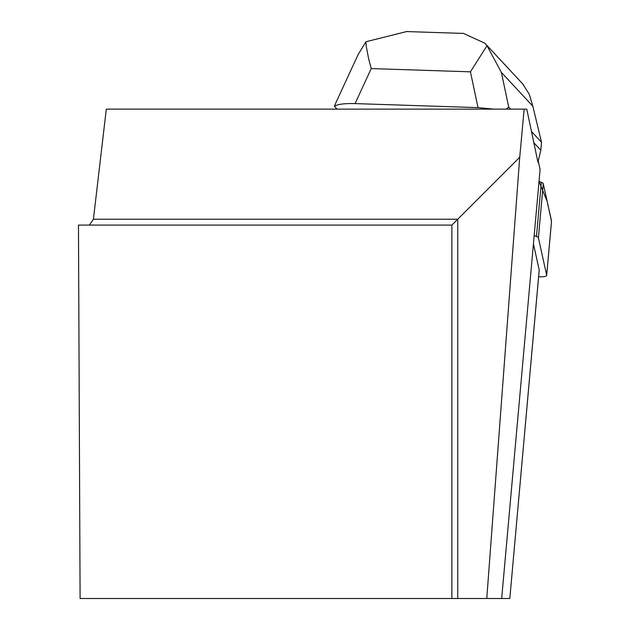 <?xml version="1.0" encoding="UTF-8"?>
<svg xmlns="http://www.w3.org/2000/svg" width="630" height="630" viewBox="0 0 630 630"><rect width="100%" height="100%" fill="white"/><g stroke="black" fill="none" stroke-linecap="round" stroke-linejoin="round"><path stroke-width="0.94" d="M538.626 276.759A9.308 2.103 -174.9 0 0 546.683 275.397A9.308 2.103 -174.9 0 0 546.675 275.247L538.414 237.825A9.308 2.103 -174.9 0 0 536.469 236.47L534.169 235.612M539.02 181.432L541.32 182.298A9.308 2.103 5.1 0 1 543.265 183.645L551.526 221.067A9.308 2.103 5.1 0 1 551.534 221.217A9.308 2.103 5.1 0 1 551.494 221.366L547.187 201.427L539.02 181.432M531.759 131.772L541.524 142.27L540.816 150.231L537.941 162.162L526.767 109.132L524.16 109.132L519.734 157.232L486.777 598.5L501.677 598.5L540.091 169.486L538.217 161.012M524.16 109.132L106.305 109.132L93.413 219.224L89.373 225.083M533.429 243.865L539.201 270.002L509.82 598.5L501.677 598.5M451.883 598.5L451.883 225.083L78.466 225.083L80.097 598.5L486.777 598.5M519.734 157.232L451.883 225.083M457.742 598.5L457.742 219.224L93.413 219.224M357.942 54.96L335.617 103.296L334.451 106.344L337.042 109.132M506.26 109.132L508.686 106.943L501.37 72.379L532.846 106.234L529.31 94.39L522.813 84.034M461.467 33.358L463.365 33.351L484.903 43.242L486.99 45.722L501.37 72.379M486.99 45.722L470.445 71.828L478.012 107.62L493.707 109.132M540.816 150.231L533.594 142.474M510.717 109.132L508.686 106.943M478.012 107.62L355.068 103.596L371.235 68.575L368.637 58.795L366.195 46.053L365.92 41.761L406.854 31.5L409.925 31.673M334.451 106.344C337.373 104.257 344.248 103.336 355.068 103.596M541.524 142.27L532.846 106.234M357.942 54.928L365.92 41.761M536.469 236.47L541.32 182.298M546.675 275.247L551.526 221.067M543.265 183.645L538.414 237.825M371.235 68.575L470.445 71.828M546.683 275.397L551.534 221.217M509.82 598.5L539.217 270.152M463.357 33.421L406.854 31.571M523.798 85.097L485.376 43.769"/></g></svg>

